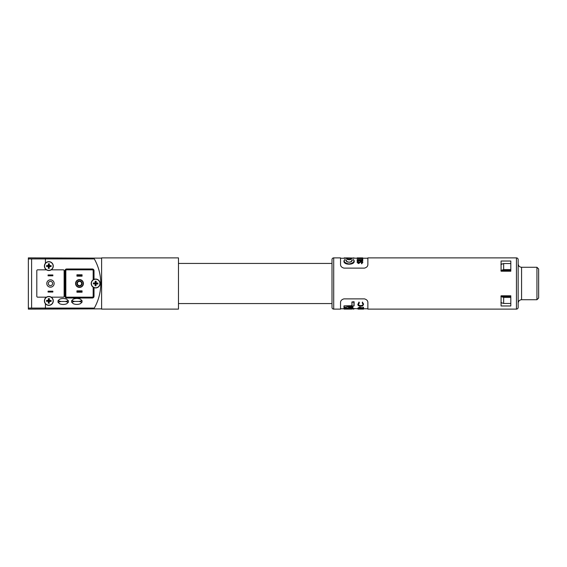 <?xml version="1.0" encoding="UTF-8"?>
<svg xmlns="http://www.w3.org/2000/svg" width="567" height="567" viewBox="0 0 567 567"><rect width="100%" height="100%" fill="white"/><g stroke="black" fill="none" stroke-linecap="round" stroke-linejoin="round"><path stroke-width="0.85" d="M101.613 309.114L178.47 309.114L178.47 257.886L101.613 257.886L101.613 309.114M28.35 258.906L31.603 258.906L31.603 308.094L94.292 308.094A49.953 49.953 0 0 0 94.292 258.906L28.35 258.906L28.35 308.094L28.35 257.886L45.431 257.942L45.431 258.906L94.292 258.906A49.953 49.953 0 0 1 94.292 308.094L28.35 308.094L31.603 308.094L31.603 258.906L45.431 258.906L45.431 263.244A4.444 4.444 0 0 0 44.467 266.844M44.665 267.589A4.444 4.444 0 0 0 46.48 269.835L37.656 269.835A0.85 0.85 0 0 0 36.805 270.693L36.805 296.307A0.85 0.85 0 0 0 37.656 297.165L46.48 297.165A4.444 4.444 0 0 0 45.431 303.756L45.431 309.058L28.35 309.114L28.35 308.094M45.431 309.058L101.613 308.859L101.613 258.141L45.431 257.942M28.35 291.977L28.35 294.429L28.35 291.977M93.257 279.751A4.444 4.444 0 0 0 93.165 279.815L93.165 270.693A0.85 0.85 0 0 0 92.308 269.835L66.693 269.835A0.85 0.85 0 0 0 65.836 270.693L65.836 296.307A0.85 0.85 0 0 0 66.693 297.165L92.308 297.165A0.85 0.85 0 0 0 93.165 296.307L93.165 287.185A4.444 4.444 0 0 0 93.427 287.349M94.016 287.632A4.444 4.444 0 0 0 100.075 283.5A4.444 4.444 0 0 0 94.016 279.368L93.165 279.815A4.444 4.444 0 0 0 93.165 287.185L94.016 287.632L94.016 296.307L93.165 296.307M79.5 279.829A3.671 3.671 0 0 0 75.829 283.5A3.671 3.671 0 0 0 79.5 287.171A3.671 3.671 0 0 0 83.172 283.5A3.671 3.671 0 0 0 79.5 279.829M45.431 297.165L45.431 298.079C44.07 299.978 44.07 301.871 45.431 303.756A4.444 4.444 0 0 0 53.107 302.154A4.444 4.444 0 0 0 51.207 297.165L63.277 297.165A0.85 0.85 0 0 0 64.128 296.307L64.128 270.693A0.85 0.85 0 0 0 63.277 269.835L51.207 269.835A4.444 4.444 0 0 0 48.847 261.642A4.444 4.444 0 0 0 45.431 263.244C44.07 265.136 44.07 267.029 45.431 268.914L45.431 269.835M82.059 292.211L82.059 290.843L76.935 290.843L76.935 292.211L82.059 292.211M82.059 276.157L82.059 274.789L76.935 274.789L76.935 276.157L82.059 276.157M81.889 291.183L77.112 291.183L77.112 292.04L81.889 292.04L81.889 291.183M81.889 274.96L77.112 274.96L77.112 275.817L81.889 275.817L81.889 274.96M82.031 302.183L79.068 301.431L74.638 301.431L79.068 301.431L82.031 300.68L82.031 302.183L80.351 303.735C78.026 304.642 75.687 304.642 73.349 303.735L71.676 302.183L71.676 300.68L73.349 299.128C75.68 298.221 78.012 298.221 80.351 299.128L82.031 300.68M71.676 300.68L74.638 301.431L71.676 302.183M79.5 286.059A2.559 2.559 0 0 1 76.935 283.5A2.559 2.559 0 0 1 79.5 280.941A2.559 2.559 0 0 1 82.059 283.5A2.559 2.559 0 0 1 79.5 286.059M79.5 281.367A2.133 2.133 0 0 0 77.367 283.5A2.133 2.133 0 0 0 79.5 285.633A2.133 2.133 0 0 0 81.634 283.5A2.133 2.133 0 0 0 79.5 281.367M79.5 287.426A3.926 3.926 0 0 0 83.427 283.5A3.926 3.926 0 0 0 79.5 279.574A3.926 3.926 0 0 0 75.574 283.5A3.926 3.926 0 0 0 79.5 287.426M48.585 302.934L48.606 301.155L46.827 301.141A2.034 2.034 0 0 1 46.827 300.659L48.606 300.68L48.351 298.667A2.303 2.303 0 0 1 49.379 298.674L49.364 300.411L51.094 300.432A2.303 2.303 0 0 1 51.087 301.453L49.35 301.438L49.06 302.941A2.034 2.034 0 0 1 48.585 302.934L48.308 303.161A2.303 2.303 0 0 0 49.336 303.175M48.627 298.901A2.034 2.034 0 0 1 49.102 298.908L49.379 298.674M48.805 305.188A4.267 4.267 0 0 0 53.114 300.964A4.267 4.267 0 0 0 48.882 296.647A4.267 4.267 0 0 0 44.573 300.879A4.267 4.267 0 0 0 48.805 305.188M46.827 301.141L48.33 301.424L48.308 303.161M46.593 301.41A2.303 2.303 0 0 1 46.6 300.382L48.337 300.404L48.351 298.667M51.094 300.432L50.86 300.701A2.034 2.034 0 0 1 50.86 301.176L51.087 301.453M50.86 301.176L49.35 301.438M49.081 301.162L49.06 302.941M50.86 300.701L49.081 300.687L49.102 298.908M48.585 268.092L48.606 266.313L46.827 266.299A2.034 2.034 0 0 1 46.827 265.824L48.606 265.838L48.351 263.825A2.303 2.303 0 0 1 49.379 263.839L49.364 265.576L51.094 265.59A2.303 2.303 0 0 1 51.087 266.618L49.35 266.596L49.06 268.099A2.034 2.034 0 0 1 48.585 268.092L48.308 268.326A2.303 2.303 0 0 0 49.336 268.333M48.627 264.059A2.034 2.034 0 0 1 49.102 264.066L49.379 263.839M48.805 270.353A4.267 4.267 0 0 0 53.114 266.121A4.267 4.267 0 0 0 48.882 261.812A4.267 4.267 0 0 0 44.573 266.036A4.267 4.267 0 0 0 48.805 270.353M46.827 266.299L48.33 266.589L48.308 268.326M46.593 266.568A2.303 2.303 0 0 1 46.6 265.547L48.337 265.562L48.351 263.825M51.094 265.59L50.86 265.859A2.034 2.034 0 0 1 50.86 266.334L51.087 266.618M50.86 266.334L49.35 266.596M49.081 266.32L49.06 268.099M50.86 265.859L49.081 265.845L49.102 264.066M95.376 285.513L95.398 283.734L93.619 283.713A2.034 2.034 0 0 1 93.626 283.238L95.405 283.259L95.157 281.246A2.303 2.303 0 0 1 96.184 281.26L96.156 282.997L97.893 283.018A2.303 2.303 0 0 1 97.878 284.046L96.142 284.017L95.851 285.52A2.034 2.034 0 0 1 95.376 285.513L95.093 285.74A2.303 2.303 0 0 0 96.121 285.754M95.426 281.48A2.034 2.034 0 0 1 95.901 281.487L96.184 281.26M95.582 287.767A4.267 4.267 0 0 0 99.905 283.557A4.267 4.267 0 0 0 95.695 279.233A4.267 4.267 0 0 0 91.372 283.443A4.267 4.267 0 0 0 95.582 287.767M93.619 283.713L95.121 284.003L95.093 285.74M93.385 283.982A2.303 2.303 0 0 1 93.399 282.954L95.136 282.983L95.157 281.246M97.893 283.018L97.659 283.287A2.034 2.034 0 0 1 97.652 283.762L97.878 284.046M97.652 283.762L96.142 284.017M95.873 283.741L95.851 285.52M97.659 283.287L95.88 283.266L95.901 281.487M52.859 292.04L52.859 291.183L48.075 291.183L48.075 292.04L52.859 292.04M52.859 275.817L52.859 274.96L48.075 274.96L48.075 275.817L52.859 275.817M48.33 283.5A2.133 2.133 0 0 0 50.463 285.633A2.133 2.133 0 0 0 52.603 283.5A2.133 2.133 0 0 0 50.463 281.367A2.133 2.133 0 0 0 48.33 283.5M54.141 283.5A3.671 3.671 0 0 0 50.463 279.829A3.671 3.671 0 0 0 46.792 283.5A3.671 3.671 0 0 0 50.463 287.171A3.671 3.671 0 0 0 54.141 283.5A3.671 3.671 0 0 0 50.463 279.829A3.671 3.671 0 0 0 46.792 283.5A3.671 3.671 0 0 0 50.463 287.171A3.671 3.671 0 0 0 54.141 283.5M68.366 302.232L65.411 301.481L60.974 301.481L65.411 301.481L68.366 300.73L68.366 302.232L66.693 303.784C64.362 304.692 62.03 304.692 59.691 303.784L58.011 302.232L58.011 300.73L59.691 299.178C62.016 298.27 64.355 298.27 66.693 299.178L68.366 300.73M58.011 300.73L60.974 301.481L58.011 302.232M28.35 291.119L28.35 296.307L28.35 291.119M28.35 273.188L28.35 275.647L28.35 273.188M51.207 269.835A4.444 4.444 0 0 1 46.48 269.835M46.48 297.165A4.444 4.444 0 0 1 51.207 297.165M346.444 257.886L354.12 258.056L343.956 258.29L344.126 257.9L357.175 258.226M346.501 260.409L344.644 259.622L343.956 261.026C343.248 265.25 354.907 265.257 354.205 261.026L354.205 260.834C354.885 264.853 343.276 264.853 343.956 260.834L344.651 259.672C343.382 261.571 344.856 263.017 349.088 264.016C353.305 263.017 354.779 261.564 353.51 259.672L351.76 260.409C352.894 262.727 345.253 262.719 346.402 260.409L344.651 259.672M346.522 261.026L346.827 261.543M351.292 258.715C349.782 258.077 348.308 258.084 346.869 258.729C348.379 259.587 349.853 259.58 351.292 258.715L351.469 258.885C351.859 258.531 350.845 258.325 348.436 258.254L346.699 259.062C348.28 260.005 349.874 260.005 351.469 259.062L351.469 258.885C349.903 259.743 348.315 259.743 346.699 258.892L346.869 258.68M357.175 260.579L357.175 260.962L362.745 260.962L362.745 260.338L357.175 260.338L362.745 260.579M357.175 258.127L357.175 258.545L362.745 258.545L362.745 258.127L360.052 258.127L362.745 257.886L357.175 257.907M362.171 259.239L362.171 259.601L357.175 259.601L362.745 259.799L362.745 258.885L362.171 258.885L362.171 259.601M357.175 259.799L357.175 260.175L362.745 260.175L362.745 259.799M361.385 263.031L361.668 263.832L362.887 262.167L361.377 261.189L358.309 262.748L357.6 262.181L358.316 261.493L357.968 261.231L357.026 262.138L358.33 263.116L361.37 261.479L362.313 262.167L361.385 263.031L361.668 263.393L362.887 262.167M357.026 262.138L358.33 263.549L360.825 261.997L362.313 262.578M340.54 258.226L347.727 258.318M362.745 258.226L367.87 258.226M349.917 258.261L354.12 258.226M501.079 261.026L501.079 271.203L510.81 271.203L510.81 261.026L501.079 261.026M333.708 257.886L340.54 257.886L340.54 264.406C340.512 266.221 341.653 267.461 343.956 268.127L364.453 268.127C366.764 267.454 367.898 266.214 367.87 264.406L367.87 257.886L516.445 257.886A1.708 1.708 0 0 1 518.153 259.594L518.153 307.413A1.708 1.708 0 0 1 516.445 309.114L367.87 309.114L367.87 302.594C367.891 300.779 366.757 299.539 364.453 298.873L343.956 298.873C341.646 299.546 340.512 300.786 340.54 302.594L340.54 309.114L333.708 309.114A1.708 1.708 0 0 1 332 307.413L332 259.594A1.708 1.708 0 0 1 333.708 257.886L333.708 309.114M344.126 306.13L344.126 307.385L345.19 307.399L343.956 307.286L343.956 305.889L351.93 305.982L351.916 301.963L352.086 306.13L343.978 305.982M363.575 309.114L357.997 309.043L363.575 308.994M358.231 309.114L363.078 309.114M351.845 309.114L344.126 309.114L350.08 308.887M367.87 308.774L363.575 308.774M357.997 308.774L354.12 308.568L353.95 309.107L343.963 308.044L354.12 308.739M344.452 308.774L340.54 308.774M351.334 261.543L351.639 260.834C352.242 261.075 351.434 261.557 349.229 262.28C346.933 261.685 346.026 261.203 346.522 260.834M363.575 308.604L359.556 307.732L358.422 308.115L359.712 308.561L357.848 308.108L359.506 307.555L363 308.335L363 307.527L363.575 307.527L363.575 308.937M363 307.527L363 307.165L363.575 307.527M363 307.98L359.506 307.186L359.506 307.555M359.506 307.186L357.848 308.108M358.422 307.761L359.712 308.448M363.518 308.597L357.997 308.937M343.956 308.774L347.479 308.93M354.12 308.568L343.963 308.044M344.126 308.228L343.956 308.604L343.956 307.994M352.929 307.959L352.929 306.903L348.634 307.484L352.929 307.087L352.929 308.136M351.916 301.963L354.099 301.722L354.099 305.79M354.099 305.606L354.099 301.963L352.086 302.246M351.916 305.691L343.956 305.889M363.575 304.181L362.745 305.882L360.754 306.265C358.826 306.159 357.862 305.556 357.848 304.444L359.017 302.034L359.35 302.884L358.422 304.465C358.429 305.379 359.216 305.889 360.789 306.003C362.377 305.889 363.156 305.372 363.149 304.444L362.214 302.884L362.547 302.495L363.582 304.167M359.017 302.495L359.35 302.884M359.017 302.034L357.848 304.444M363.575 304.018L362.547 302.495M362.547 302.034L362.214 302.884M363.149 304.025C363.171 304.968 362.384 305.493 360.789 305.613L360.789 306.003M360.789 305.613C359.216 305.5 358.429 304.982 358.422 304.047M359.386 258.049L359.96 258.056M357.175 258.198L362.745 258.198M358.316 261.89L358.316 261.493M358.33 263.549L358.33 263.116M359.18 263.308L359.18 262.882M361.668 263.832L361.668 263.393M360.825 261.997L360.825 261.6M361.37 261.876L361.37 261.479M353.51 259.672L354.205 260.834L353.517 259.622L351.66 260.409M501.079 295.797L501.079 305.974L510.81 305.974L510.81 295.797L501.079 295.797M501.079 263.995L502.284 263.995M501.079 303.005L502.284 303.005M354.014 305.889L345.19 307.399L353.928 305.882L353.928 302.246M352.759 307.342L349.123 307.824L352.759 308.235L352.922 307.151M343.956 308.604L350.576 309.043M348.677 307.711L349.123 307.824L348.677 307.711M500.909 270.502L503.652 269.58L503.652 263.542L500.909 264.463M536.942 267.277L536.942 299.723L538.65 298.015L538.65 268.985L536.942 267.277L521.569 267.277C519.5 267.071 518.358 265.937 518.153 263.861M503.652 269.58L510.81 269.58M510.81 263.542L503.652 263.542M500.909 302.537L503.652 303.458L503.652 297.42L500.909 296.506M510.81 297.42L503.652 297.42M503.652 303.458L510.81 303.458M501.079 270.502L510.81 270.502M501.079 296.506L510.81 296.506M92.308 269.835L92.308 268.985A1.708 1.708 0 0 1 94.016 270.693L94.016 279.368M93.165 270.693L94.016 270.693M92.308 268.985L66.693 268.985L66.693 269.835M66.693 268.985A1.708 1.708 0 0 0 64.985 270.693L65.836 270.693M65.836 296.307L64.985 296.307L64.985 270.693M64.985 296.307A1.708 1.708 0 0 0 66.693 298.015L66.693 297.165M92.308 297.165L92.308 298.015L66.693 298.015M92.308 298.015A1.708 1.708 0 0 0 94.016 296.307M516.445 309.114L516.445 257.886M361.512 307.583L361.512 307.938M351.958 302.119L354.049 302.119M359.932 262.656L359.932 262.238M536.942 299.723L521.569 299.723L521.569 267.277M332 303.565L178.47 303.565M332 263.435L178.47 263.435M353.95 257.886L353.588 257.886M350.541 309.043L344.098 308.753M352.809 308.25L348.967 307.817M521.569 299.723C519.5 299.929 518.358 301.063 518.153 303.139"/></g></svg>
